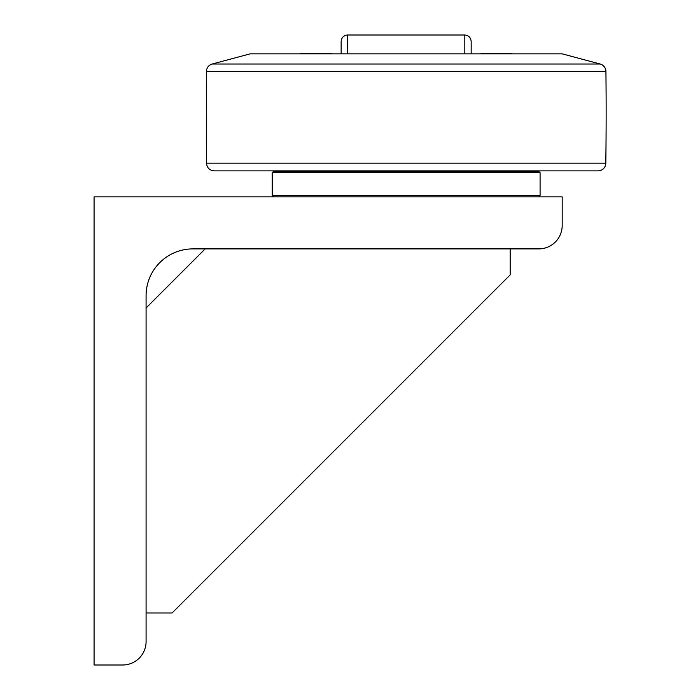 <?xml version="1.0" encoding="UTF-8"?>
<svg xmlns="http://www.w3.org/2000/svg" width="700" height="700" viewBox="0 0 700 700"><rect width="100%" height="100%" fill="white"/><g stroke="black" fill="none" stroke-linecap="round" stroke-linejoin="round"><path stroke-width="1.05" d="M600.145 64.015L212.153 64.015L250.11 53.847L562.188 53.847L600.145 64.015A7.805 7.805 0 0 1 605.929 71.47A3901.004 3901.004 0 0 1 605.815 163.17A7.805 7.805 0 0 1 598.01 170.87L274.295 170.87L274.295 171.395M511.455 53.847L511.455 53.27L481.031 53.27L481.031 53.847M331.275 53.847L331.275 53.27L300.851 53.27L300.851 53.847L300.851 53.27M471.17 53.847L471.17 41.501C470.802 37.616 468.685 35.455 464.817 35L464.817 53.847M347.489 53.847L347.489 35C343.621 35.455 341.504 37.616 341.136 41.501L341.136 53.847M538.781 248.894L192.894 248.894A46.812 46.812 0 0 0 146.081 295.706L146.081 641.594A23.406 23.406 0 0 1 122.675 665L94.071 665L94.071 196.884L562.188 196.884L562.188 225.487A23.406 23.406 0 0 1 538.781 248.894M205.17 248.894L146.081 307.983M146.081 612.99L172.095 612.99L510.177 274.899L510.177 248.894M538.781 171.395L273.516 171.395L272.221 172.69L540.085 172.69L538.781 171.395M272.221 172.69L272.221 195.58L540.085 195.58L538.781 196.884M605.815 163.17L206.491 163.17C206.999 167.86 209.597 170.424 214.296 170.87L406.149 170.87M206.491 163.17L206.377 71.47L605.929 71.47M464.817 35L347.489 35M538.003 171.395L538.003 170.87M540.085 195.58L540.085 172.69M273.516 196.884L272.221 195.58M212.153 64.015C208.565 65.205 206.64 67.69 206.377 71.47"/></g></svg>
